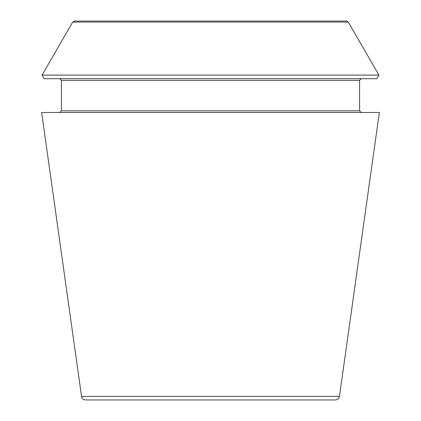 <?xml version="1.0" encoding="UTF-8"?>
<svg xmlns="http://www.w3.org/2000/svg" width="421" height="421" viewBox="0 0 421 421"><rect width="100%" height="100%" fill="white"/><g stroke="black" fill="none" stroke-linecap="round" stroke-linejoin="round"><path stroke-width="0.63" d="M339.452 396.403C338.973 398.598 337.616 399.776 335.374 399.95L85.626 399.95C83.363 399.761 82.006 398.576 81.548 396.403L41.642 112.481L379.358 112.481L339.452 396.403L81.548 396.403M348.309 22.081L346.525 21.05L74.475 21.05L72.691 22.081L42.084 75.091L378.916 75.091L348.309 22.081L72.691 22.081M378.916 75.091L376.827 78.711L44.173 78.711L42.084 75.091M361.234 112.481L359.587 110.834L359.587 80.358L361.234 78.711M359.587 110.834L61.413 110.834L59.766 112.481M359.587 80.358L61.413 80.358L59.766 78.711M61.413 110.834L61.413 80.358"/></g></svg>
